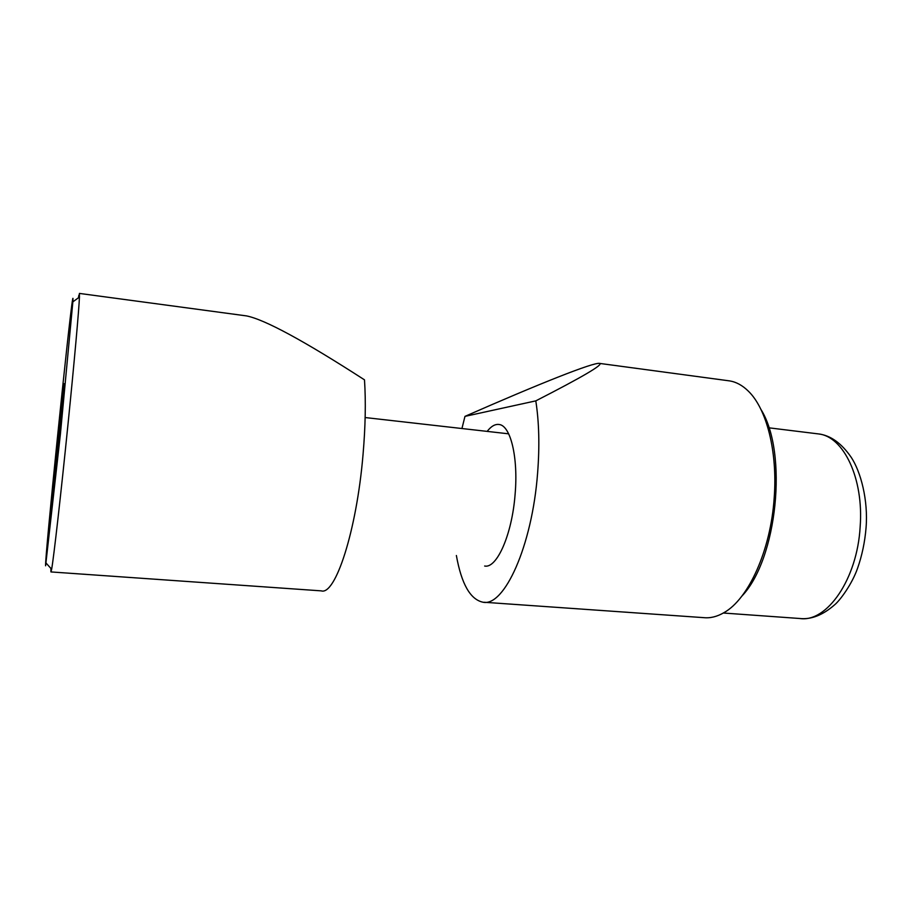 <?xml version="1.0" encoding="UTF-8"?>
<svg xmlns="http://www.w3.org/2000/svg" width="912" height="912" viewBox="0 0 912 912"><rect width="100%" height="100%" fill="white"/><g stroke="black" fill="none" stroke-linecap="round" stroke-linejoin="round"><path stroke-width="1.37" d="M484.033 602.262L703.779 617.652C710.391 618.325 717.128 616.649 724.014 612.625C748.433 599.104 770.8 550.278 774.208 497.61C777.708 451.497 766.513 408.553 748.307 391.111C742.482 385.388 736.269 381.991 729.691 380.908L728.038 380.692M464.972 416.374C539.049 383.804 594.1 361.916 599.606 363.409C603.619 364.538 582.346 377.032 535.8 400.87L464.972 416.374L461.939 428.526M456.376 555.499C461.438 583.862 470.261 599.423 482.836 602.182C504.062 607.278 532.152 546.322 537.613 472.952C539.699 446.071 539.095 422.051 535.8 400.87M487.156 431.387C491.135 426.257 495.102 423.955 499.058 424.49C510.481 425.402 518.381 457.151 515.109 494.27C512.088 534.557 496.835 568.78 484.637 566.033L485.309 566.09M760.927 409.42C788.196 452.591 777.263 559.432 741.821 596.174M78.432 297.791L78.888 295.112M51.004 571.938L321.252 590.862C335.274 595.661 356.569 531.4 363.022 454.746C365.438 426.679 365.929 401.725 364.492 379.848C304.072 340.837 264.719 319.508 246.457 315.894L79.401 293.413L79.447 297.05C79.025 308.894 74.305 361.984 68.024 423.989C60.979 493.951 53.626 558.497 51.642 569.248L50.947 571.927M246.457 315.894L244.872 315.677M45.6 565.793L60.374 434.34L72.857 301.861C73.097 297.859 72.994 297.175 72.561 299.82C68.81 321.651 44.597 560.207 45.6 565.793M64.057 383.678L58.072 449.833L50.023 520.706C50.741 506.787 61.993 396.401 63.886 384.682L64.057 383.678M50.901 571.801L50.89 568.427M866.058 527.786C864.872 542.047 862.045 555.533 857.565 568.267C852.104 583.988 840.214 600.13 834.833 604.633C822.898 615.11 811.201 619.727 799.744 618.496C826.637 622.816 857.212 579.576 860.153 526.84C863.915 478.355 843.475 436.392 818.554 433.93L817.084 433.747M729.691 380.908L599.606 363.409M46.181 563.194L51.642 569.248M72.857 301.861L79.447 297.05M866.069 527.603C868.281 500.54 860.939 471.732 850.964 456.969C841.297 443.084 830.49 435.4 818.554 433.93L768.839 427.808M508.668 433.827L365.153 417.548M799.744 618.496L723.341 613.024"/></g></svg>
